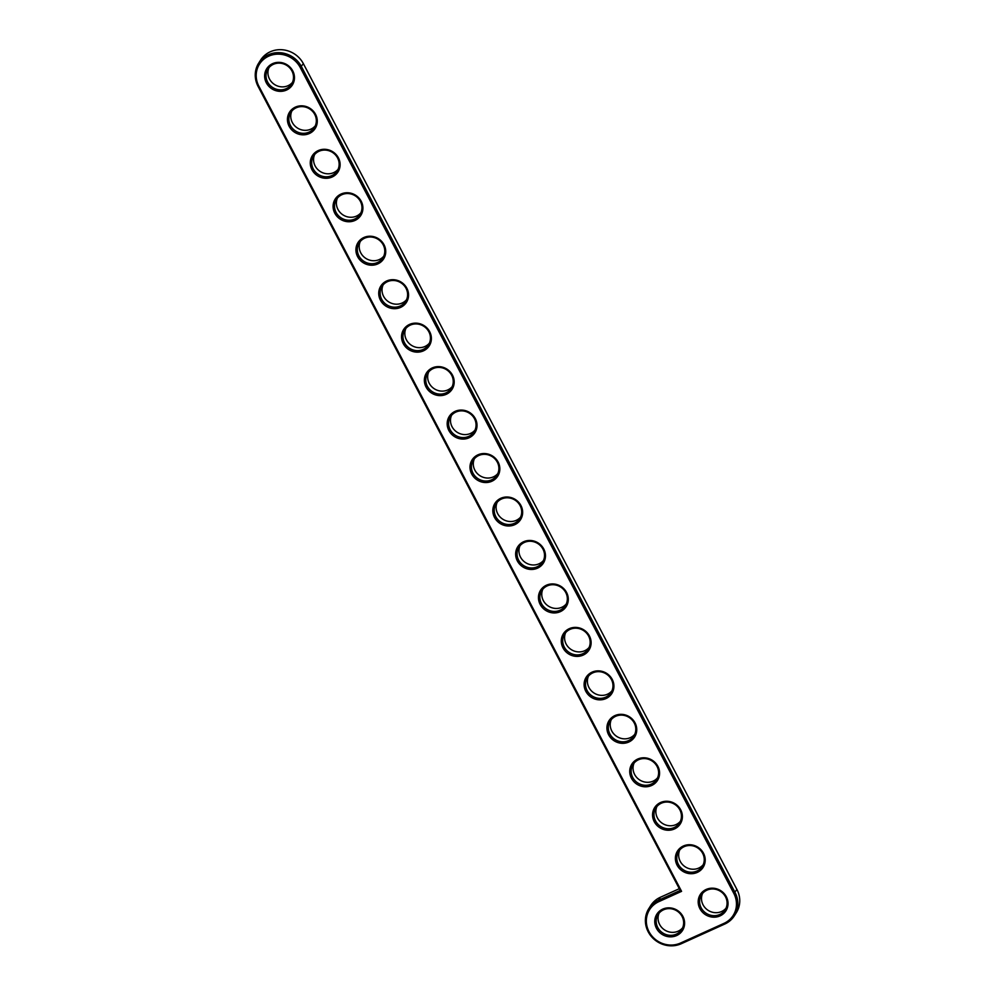 <?xml version="1.0" encoding="UTF-8"?>
<svg xmlns="http://www.w3.org/2000/svg" width="995" height="995" viewBox="0 0 995 995"><rect width="100%" height="100%" fill="white"/><g stroke="black" fill="none" stroke-linecap="round" stroke-linejoin="round"><path stroke-width="1.49" d="M681.575 891.346L258.874 86.217A23.768 22.263 32.3 0 1 268.687 56.168A23.768 22.263 32.3 0 1 300.229 67.498L733.788 893.323A23.768 22.263 32.3 0 1 723.974 923.372L680.543 943.036A23.768 22.263 32.3 0 1 649.014 931.693A23.768 22.263 32.3 0 1 658.827 901.657L681.575 891.346L680.219 890.425L258.053 86.329A24.974 23.395 32.3 0 1 258.65 63.182A24.974 23.395 32.3 0 1 280.391 52.735A24.974 23.395 32.3 0 1 301.485 66.677L735.056 892.503A24.974 23.395 32.3 0 1 734.459 915.649A24.974 23.395 32.3 0 1 724.746 924.057L681.314 943.72A24.974 23.395 32.3 0 1 652.135 937.377A24.974 23.395 32.3 0 1 648.79 908.659A24.974 23.395 32.3 0 1 658.503 900.251L680.219 890.425M699.908 908.659A15.186 14.216 32.3 0 1 713.713 888.249A15.186 14.216 32.3 0 1 725.728 911.134A15.186 14.216 32.3 0 1 699.908 908.659M677.097 865.19A15.186 14.216 32.3 0 1 690.891 844.792A15.186 14.216 32.3 0 1 702.905 867.677A15.186 14.216 32.3 0 1 677.097 865.19M654.275 821.733A15.186 14.216 32.3 0 1 668.068 801.323A15.186 14.216 32.3 0 1 680.082 824.208A15.186 14.216 32.3 0 1 654.275 821.733M631.452 778.264A15.186 14.216 32.3 0 1 645.257 757.854A15.186 14.216 32.3 0 1 657.272 780.752A15.186 14.216 32.3 0 1 631.452 778.264M608.641 734.807A15.186 14.216 32.3 0 1 622.435 714.398A15.186 14.216 32.3 0 1 634.449 737.283A15.186 14.216 32.3 0 1 608.641 734.807M585.819 691.338A15.186 14.216 32.3 0 1 599.612 670.928A15.186 14.216 32.3 0 1 611.626 693.813A15.186 14.216 32.3 0 1 585.819 691.338M562.996 647.869A15.186 14.216 32.3 0 1 576.801 627.472A15.186 14.216 32.3 0 1 588.816 650.357A15.186 14.216 32.3 0 1 562.996 647.869M540.173 604.413A15.186 14.216 32.3 0 1 553.979 584.003A15.186 14.216 32.3 0 1 565.993 606.888A15.186 14.216 32.3 0 1 540.173 604.413M517.363 560.944A15.186 14.216 32.3 0 1 531.156 540.534A15.186 14.216 32.3 0 1 543.17 563.419A15.186 14.216 32.3 0 1 517.363 560.944M494.54 517.475A15.186 14.216 32.3 0 1 508.333 497.077A15.186 14.216 32.3 0 1 520.348 519.962A15.186 14.216 32.3 0 1 494.54 517.475M656.476 928.323A15.186 14.216 32.3 0 1 670.282 907.913A15.186 14.216 32.3 0 1 682.296 930.798A15.186 14.216 32.3 0 1 656.476 928.323M471.717 474.018A15.186 14.216 32.3 0 1 485.523 453.608A15.186 14.216 32.3 0 1 497.537 476.493A15.186 14.216 32.3 0 1 471.717 474.018M448.894 430.549A15.186 14.216 32.3 0 1 462.7 410.139A15.186 14.216 32.3 0 1 474.714 433.036A15.186 14.216 32.3 0 1 448.894 430.549M426.084 387.092A15.186 14.216 32.3 0 1 439.877 366.682A15.186 14.216 32.3 0 1 451.892 389.567A15.186 14.216 32.3 0 1 426.084 387.092M403.261 343.623A15.186 14.216 32.3 0 1 417.054 323.213A15.186 14.216 32.3 0 1 429.081 346.098A15.186 14.216 32.3 0 1 403.261 343.623M380.438 300.154A15.186 14.216 32.3 0 1 394.244 279.757A15.186 14.216 32.3 0 1 406.258 302.642A15.186 14.216 32.3 0 1 380.438 300.154M357.628 256.698A15.186 14.216 32.3 0 1 371.421 236.288A15.186 14.216 32.3 0 1 383.436 259.173A15.186 14.216 32.3 0 1 357.628 256.698M334.805 213.228A15.186 14.216 32.3 0 1 348.598 192.819A15.186 14.216 32.3 0 1 360.613 215.704A15.186 14.216 32.3 0 1 334.805 213.228M311.982 169.759A15.186 14.216 32.3 0 1 325.788 149.362A15.186 14.216 32.3 0 1 337.803 172.247A15.186 14.216 32.3 0 1 311.982 169.759M289.159 126.303A15.186 14.216 32.3 0 1 302.965 105.893A15.186 14.216 32.3 0 1 314.98 128.778A15.186 14.216 32.3 0 1 289.159 126.303M266.349 82.834A15.186 14.216 32.3 0 1 280.142 62.424A15.186 14.216 32.3 0 1 292.157 85.321A15.186 14.216 32.3 0 1 266.349 82.834M701.176 907.838A13.98 13.097 32.3 0 1 701.512 894.866A13.98 13.097 32.3 0 1 720.33 891.246A13.98 13.097 32.3 0 1 725.168 909.791A13.98 13.097 32.3 0 1 712.992 915.636A13.98 13.097 32.3 0 1 701.176 907.838M678.366 864.369A13.98 13.097 32.3 0 1 678.689 851.397A13.98 13.097 32.3 0 1 697.507 847.79A13.98 13.097 32.3 0 1 702.346 866.322A13.98 13.097 32.3 0 1 690.182 872.18A13.98 13.097 32.3 0 1 678.366 864.369M655.543 820.9A13.98 13.097 32.3 0 1 655.879 807.94A13.98 13.097 32.3 0 1 674.697 804.321A13.98 13.097 32.3 0 1 679.535 822.865A13.98 13.097 32.3 0 1 667.359 828.711A13.98 13.097 32.3 0 1 655.543 820.9M632.721 777.443A13.98 13.097 32.3 0 1 633.056 764.471A13.98 13.097 32.3 0 1 651.874 760.864A13.98 13.097 32.3 0 1 656.712 779.396A13.98 13.097 32.3 0 1 644.536 785.242A13.98 13.097 32.3 0 1 632.721 777.443M609.898 733.974A13.98 13.097 32.3 0 1 610.233 721.014A13.98 13.097 32.3 0 1 629.051 717.395A13.98 13.097 32.3 0 1 633.89 735.939A13.98 13.097 32.3 0 1 621.726 741.785A13.98 13.097 32.3 0 1 609.898 733.974M587.087 690.505A13.98 13.097 32.3 0 1 587.423 677.545A13.98 13.097 32.3 0 1 606.229 673.926A13.98 13.097 32.3 0 1 611.067 692.47A13.98 13.097 32.3 0 1 598.903 698.316A13.98 13.097 32.3 0 1 587.087 690.505M564.264 647.048A13.98 13.097 32.3 0 1 564.6 634.076A13.98 13.097 32.3 0 1 583.418 630.469A13.98 13.097 32.3 0 1 588.256 649.001A13.98 13.097 32.3 0 1 576.08 654.847A13.98 13.097 32.3 0 1 564.264 647.048M541.442 603.579A13.98 13.097 32.3 0 1 541.778 590.62A13.98 13.097 32.3 0 1 560.595 587A13.98 13.097 32.3 0 1 565.434 605.545A13.98 13.097 32.3 0 1 553.257 611.39A13.98 13.097 32.3 0 1 541.442 603.579M518.619 560.123A13.98 13.097 32.3 0 1 518.955 547.15A13.98 13.097 32.3 0 1 537.773 543.531A13.98 13.097 32.3 0 1 542.611 562.076A13.98 13.097 32.3 0 1 530.447 567.921A13.98 13.097 32.3 0 1 518.619 560.123M495.808 516.654A13.98 13.097 32.3 0 1 496.144 503.681A13.98 13.097 32.3 0 1 514.962 500.075A13.98 13.097 32.3 0 1 519.788 518.606A13.98 13.097 32.3 0 1 507.624 524.464A13.98 13.097 32.3 0 1 495.808 516.654M657.745 927.489A13.98 13.097 32.3 0 1 658.081 914.529A13.98 13.097 32.3 0 1 676.899 910.91A13.98 13.097 32.3 0 1 681.737 929.454A13.98 13.097 32.3 0 1 669.56 935.3A13.98 13.097 32.3 0 1 657.745 927.489M472.986 473.185A13.98 13.097 32.3 0 1 473.321 460.225A13.98 13.097 32.3 0 1 492.139 456.605A13.98 13.097 32.3 0 1 496.978 475.15A13.98 13.097 32.3 0 1 484.801 480.995A13.98 13.097 32.3 0 1 472.986 473.185M450.163 429.728A13.98 13.097 32.3 0 1 450.499 416.756A13.98 13.097 32.3 0 1 469.317 413.149A13.98 13.097 32.3 0 1 474.155 431.681A13.98 13.097 32.3 0 1 461.978 437.526A13.98 13.097 32.3 0 1 450.163 429.728M427.353 386.259A13.98 13.097 32.3 0 1 427.688 373.299A13.98 13.097 32.3 0 1 446.494 369.68A13.98 13.097 32.3 0 1 451.332 388.224A13.98 13.097 32.3 0 1 439.168 394.07A13.98 13.097 32.3 0 1 427.353 386.259M404.53 342.79A13.98 13.097 32.3 0 1 404.865 329.83A13.98 13.097 32.3 0 1 423.683 326.211A13.98 13.097 32.3 0 1 428.522 344.755A13.98 13.097 32.3 0 1 416.345 350.601A13.98 13.097 32.3 0 1 404.53 342.79M381.707 299.333A13.98 13.097 32.3 0 1 382.043 286.361A13.98 13.097 32.3 0 1 400.861 282.754A13.98 13.097 32.3 0 1 405.699 301.286A13.98 13.097 32.3 0 1 393.522 307.132A13.98 13.097 32.3 0 1 381.707 299.333M358.884 255.864A13.98 13.097 32.3 0 1 359.22 242.904A13.98 13.097 32.3 0 1 378.038 239.285A13.98 13.097 32.3 0 1 382.876 257.829A13.98 13.097 32.3 0 1 370.712 263.675A13.98 13.097 32.3 0 1 358.884 255.864M336.074 212.408A13.98 13.097 32.3 0 1 336.409 199.435A13.98 13.097 32.3 0 1 355.227 195.816A13.98 13.097 32.3 0 1 360.053 214.36A13.98 13.097 32.3 0 1 347.889 220.206A13.98 13.097 32.3 0 1 336.074 212.408M313.251 168.939A13.98 13.097 32.3 0 1 313.587 155.966A13.98 13.097 32.3 0 1 332.405 152.359A13.98 13.097 32.3 0 1 337.243 170.891A13.98 13.097 32.3 0 1 325.067 176.749A13.98 13.097 32.3 0 1 313.251 168.939M290.428 125.469A13.98 13.097 32.3 0 1 290.764 112.51A13.98 13.097 32.3 0 1 309.582 108.89A13.98 13.097 32.3 0 1 314.42 127.435A13.98 13.097 32.3 0 1 302.244 133.28A13.98 13.097 32.3 0 1 290.428 125.469M267.618 82.013A13.98 13.097 32.3 0 1 267.941 69.041A13.98 13.097 32.3 0 1 286.759 65.421A13.98 13.097 32.3 0 1 291.597 83.966A13.98 13.097 32.3 0 1 279.433 89.811A13.98 13.097 32.3 0 1 267.618 82.013M648.79 908.659L650.668 905.674A24.974 23.395 32.3 0 1 660.381 897.266L679.311 888.697M258.65 63.182L260.541 60.197A24.974 23.395 32.3 0 1 282.269 49.75A24.974 23.395 32.3 0 1 303.375 63.692L736.947 889.518A24.974 23.395 32.3 0 1 736.35 912.664L734.459 915.649M702.569 893.435A13.98 13.097 -147.7 0 0 703.067 904.841A13.98 13.097 -147.7 0 0 726.002 908.224M679.747 849.979A13.98 13.097 -147.7 0 0 680.244 861.384A13.98 13.097 -147.7 0 0 703.179 864.767M656.924 806.51A13.98 13.097 -147.7 0 0 657.421 817.915A13.98 13.097 -147.7 0 0 680.369 821.298M634.101 763.053A13.98 13.097 -147.7 0 0 634.611 774.446A13.98 13.097 -147.7 0 0 657.546 777.841M611.291 719.584A13.98 13.097 -147.7 0 0 611.788 730.989A13.98 13.097 -147.7 0 0 634.723 734.372M588.468 676.115A13.98 13.097 -147.7 0 0 588.965 687.52A13.98 13.097 -147.7 0 0 611.9 690.903M565.645 632.658A13.98 13.097 -147.7 0 0 566.155 644.063A13.98 13.097 -147.7 0 0 589.09 647.446M542.835 589.189A13.98 13.097 -147.7 0 0 543.332 600.594A13.98 13.097 -147.7 0 0 566.267 603.977M520.012 545.72A13.98 13.097 -147.7 0 0 520.509 557.125A13.98 13.097 -147.7 0 0 543.444 560.508M497.189 502.264A13.98 13.097 -147.7 0 0 497.687 513.669A13.98 13.097 -147.7 0 0 520.634 517.052M659.125 913.099A13.98 13.097 -147.7 0 0 659.635 924.504A13.98 13.097 -147.7 0 0 682.57 927.887M474.366 458.794A13.98 13.097 -147.7 0 0 474.876 470.2A13.98 13.097 -147.7 0 0 497.811 473.583M451.556 415.338A13.98 13.097 -147.7 0 0 452.053 426.731A13.98 13.097 -147.7 0 0 474.988 430.126M428.733 371.869A13.98 13.097 -147.7 0 0 429.231 383.274A13.98 13.097 -147.7 0 0 452.165 386.657M405.91 328.4A13.98 13.097 -147.7 0 0 406.408 339.805A13.98 13.097 -147.7 0 0 429.355 343.188M383.1 284.943A13.98 13.097 -147.7 0 0 383.597 296.348A13.98 13.097 -147.7 0 0 406.532 299.731M360.277 241.474A13.98 13.097 -147.7 0 0 360.775 252.879A13.98 13.097 -147.7 0 0 383.709 256.262M337.454 198.005A13.98 13.097 -147.7 0 0 337.952 209.41A13.98 13.097 -147.7 0 0 360.899 212.793M314.631 154.548A13.98 13.097 -147.7 0 0 315.141 165.954A13.98 13.097 -147.7 0 0 338.076 169.337M291.821 111.079A13.98 13.097 -147.7 0 0 292.319 122.484A13.98 13.097 -147.7 0 0 315.253 125.867M268.998 67.623A13.98 13.097 -147.7 0 0 269.496 79.015A13.98 13.097 -147.7 0 0 292.43 82.411M258.053 86.329L258.874 86.217M660.381 897.266L658.503 900.251L658.827 901.657M303.375 63.692L300.229 67.498M681.314 943.72L680.543 943.036M736.947 889.518L733.788 893.323M724.746 924.057L723.974 923.372"/></g></svg>

